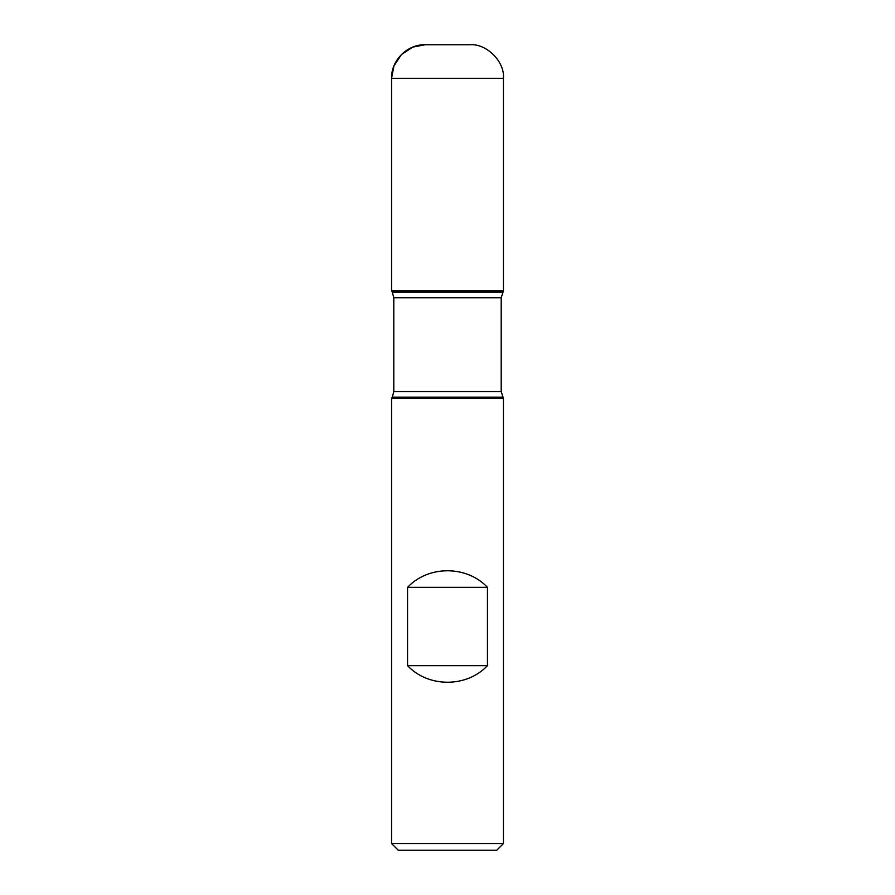 <?xml version="1.0" encoding="UTF-8"?>
<svg xmlns="http://www.w3.org/2000/svg" width="895" height="895" viewBox="0 0 895 895"><rect width="100%" height="100%" fill="white"/><g stroke="black" fill="none" stroke-linecap="round" stroke-linejoin="round"><path stroke-width="1.34" d="M503.437 398.465L391.562 398.465L391.562 843.537L503.437 843.537L503.437 398.465L501.2 391.585L501.2 297.744L503.437 290.875L391.562 290.875L503.437 290.875L503.437 78.312C504.937 61.71 486.477 43.251 469.875 44.75L425.125 44.75C407.247 44.247 391.059 60.435 391.562 78.312L391.562 290.875L447.5 290.875M407.549 665.656C428.302 687.763 466.698 687.763 487.451 665.656L487.451 587.344C466.698 565.237 428.302 565.237 407.549 587.344L407.549 665.656L487.451 665.656M502.699 292.15L392.301 292.15L391.562 290.875L391.562 78.312L393.923 65.962L401.396 54.584L412.774 47.111L425.125 44.75L447.5 44.75M503.437 843.537L496.725 850.25L398.275 850.25L391.562 843.537M407.549 587.344L487.451 587.344M502.699 397.179L392.301 397.179L391.562 398.465M501.2 297.744L393.8 297.744L393.8 391.585L501.2 391.585M503.437 78.312L391.562 78.312M393.8 391.585L392.301 397.179M392.301 292.15L393.8 297.744"/></g></svg>
